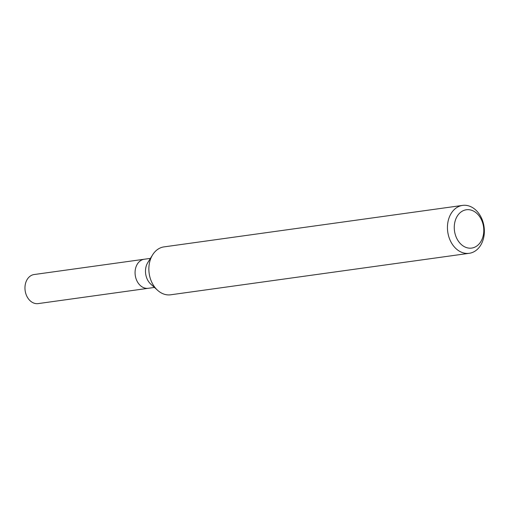 <?xml version="1.0" encoding="UTF-8"?>
<svg xmlns="http://www.w3.org/2000/svg" width="509" height="509" viewBox="0 0 509 509"><rect width="100%" height="100%" fill="white"/><g stroke="black" fill="none" stroke-linecap="round" stroke-linejoin="round"><path stroke-width="0.76" d="M469.234 253.304L170.649 294.794A24.177 18.33 -97.9 0 1 157.599 290.289L150.779 284.117A14.672 11.122 -97.9 0 1 145.975 275.534A14.672 11.122 -97.9 0 1 147.788 262.58L152.662 254.78A24.177 18.33 -97.9 0 1 163.987 246.89L462.579 205.401A24.177 18.33 -97.9 0 1 483.55 224.055A24.177 18.33 -97.9 0 1 469.234 253.304A24.177 18.33 -97.9 0 1 448.257 234.655A24.177 18.33 -97.9 0 1 462.579 205.401M135.559 276.985A14.666 11.122 -97.9 0 0 148.284 288.298A14.672 11.122 -97.9 0 1 135.559 276.985A14.672 11.122 -97.9 0 1 144.244 259.24L150.416 258.381M157.599 290.289A24.177 18.33 -97.9 0 1 149.671 276.139A24.177 18.33 -97.9 0 1 152.662 254.78M483.143 224.679A19.342 14.666 -97.9 0 1 473.37 247.711A19.342 14.666 -97.9 0 1 454.912 233.16A19.342 14.666 -97.9 0 1 464.692 210.128A19.342 14.666 -97.9 0 1 483.143 224.679M148.119 288.317L38.175 303.599A14.672 11.122 -97.9 0 1 25.45 292.281A14.672 11.122 -97.9 0 1 34.135 274.536L144.085 259.259M148.284 288.298L154.45 287.439"/></g></svg>
